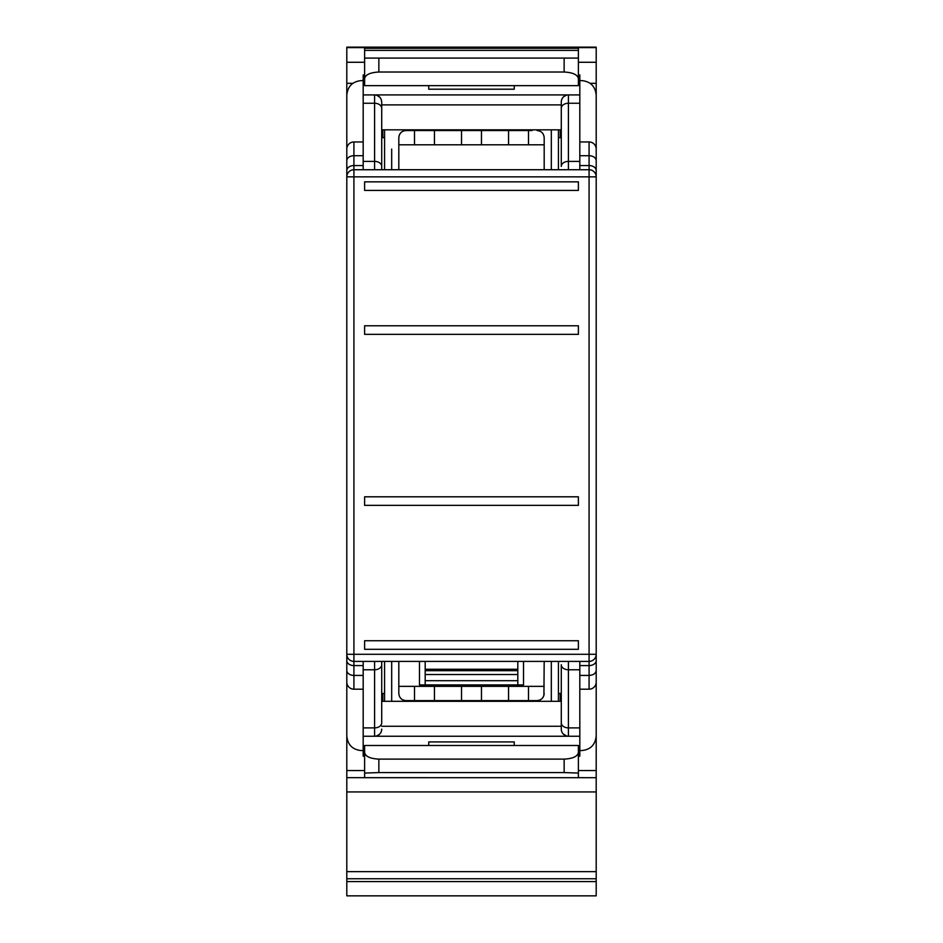 <?xml version="1.0" encoding="UTF-8"?>
<svg xmlns="http://www.w3.org/2000/svg" width="943" height="943" viewBox="0 0 943 943"><rect width="100%" height="100%" fill="white"/><g stroke="black" fill="none" stroke-linecap="round" stroke-linejoin="round"><path stroke-width="1.41" d="M346.8 878.746L596.2 878.746L596.2 895.85L346.8 895.85L346.8 676.379M346.8 660.902L346.8 170.247M346.8 161.901L346.8 62.273L364.611 62.273L364.611 69.994M578.389 62.273L596.2 62.273L596.2 47.15L346.8 47.15L346.8 62.273M596.2 878.746L596.2 777.692L578.389 777.669L578.389 773.06L564.138 772.576L564.138 759.115C572.884 758.655 577.635 756.439 578.389 752.479L578.389 745.5L364.611 745.5L364.611 752.479C365.365 756.439 370.116 758.655 378.862 759.115L564.138 759.115M378.862 759.115L378.862 772.576L564.138 772.576M378.862 772.576L364.611 773.06L364.611 777.669L346.8 777.669L596.2 777.692L596.2 669.247M596.2 770.537L578.389 770.537L578.389 760.4M596.2 62.273L596.2 161.901M364.611 58.089L578.389 58.089L578.389 85.648L364.611 85.648L364.611 50.368L578.389 50.368L578.389 58.089L578.389 48.282L364.611 48.282L364.611 62.273M523.518 661.408L523.518 684.924L419.482 684.924L419.482 661.408M517.813 670.673L425.187 670.673M532.064 130.547L405.938 130.547C401.612 130.971 399.243 133.34 398.818 137.666L398.818 169.728M596.2 170.247L596.2 660.902M578.389 752.479L578.389 773.06M364.611 752.479L364.611 773.06M568.405 169.728L568.405 161.383A7.131 5.033 180 0 0 561.285 166.428L561.285 137.666L558.433 137.666M558.433 129.828L558.433 169.728M384.567 169.728L384.567 129.828M384.567 137.666L381.715 137.666L381.715 169.728L381.715 108.304A7.131 5.033 180 0 0 374.595 103.258L374.595 94.913C378.921 95.337 381.29 97.707 381.715 102.044L381.715 108.304M517.813 684.924L517.813 661.408M425.187 661.408L425.187 684.924M543.922 695.38L544.182 661.408M398.818 661.408L398.818 693.482C399.243 697.808 401.612 700.189 405.938 700.602L537.062 700.602C541.388 700.178 543.757 697.808 544.182 693.482M508.56 700.602L508.56 686.351L544.182 686.351M398.818 686.351L434.44 686.351L434.44 700.602M461.528 700.602L461.528 686.351L434.44 686.351M461.528 686.351L481.472 686.351L481.472 700.602M508.56 686.351L481.472 686.351M544.182 169.728L544.182 137.666C543.757 133.34 541.388 130.959 537.062 130.547M560.213 701.321L560.213 693.482L561.285 693.482L561.285 664.721A7.131 5.033 -0 0 0 568.405 669.766L568.405 727.89A7.131 5.033 180 0 1 561.285 722.845L561.285 664.721M560.213 693.482L558.433 693.482M384.567 693.482L382.787 693.482L382.787 701.321M381.715 664.721A7.131 5.033 180 0 1 374.595 669.766L374.595 727.89A7.131 5.033 -0 0 0 381.715 722.845L381.715 661.408L381.715 693.482L382.787 693.482M560.213 137.666L560.213 129.828M578.389 78.67C577.635 74.709 572.884 72.493 564.138 72.022L378.862 72.022C370.104 72.493 365.354 74.709 364.611 78.67M382.787 129.828L382.787 137.666M538.96 700.343L540.198 699.871M542.166 698.445L543.357 696.806M528.504 700.602L528.504 686.351M414.496 700.602L414.496 686.351M398.818 144.798L544.182 144.798M404.04 130.806L402.802 131.277M400.834 132.704L399.643 134.342M399.078 135.768L398.818 137.666M558.433 661.408L558.433 701.321M384.567 701.321L384.567 661.408M508.56 144.798L508.56 130.547M528.504 144.798L528.504 130.547M481.472 130.547L481.472 144.798M461.528 144.798L461.528 130.547M434.44 130.547L434.44 144.798M414.496 144.798L414.496 130.547M381.715 129.828L381.715 104.885L561.285 104.885L561.285 129.828L381.715 129.828M353.92 169.728L353.92 176.86L346.8 176.86A7.131 7.131 0 0 1 353.92 169.728L353.92 165.555A7.131 5.033 180 0 0 346.8 170.6L346.8 176.86A7.131 7.131 0 0 1 353.92 169.728L589.08 169.728A7.131 7.131 0 0 1 596.2 176.86L589.08 176.86L589.08 654.289L353.92 654.289L353.92 176.86L589.08 176.86L589.08 169.728A7.131 7.131 0 0 1 596.2 176.86L596.2 160.758A7.131 5.033 180 0 0 589.08 155.713L579.815 155.713M561.285 166.428L561.285 102.044A7.131 7.131 0 0 1 568.405 94.913L374.595 94.913C378.921 95.337 381.29 97.707 381.715 102.044M579.815 750.534L581.949 750.534C590.601 749.591 595.351 744.711 596.2 735.894L596.2 682.072A7.131 7.131 0 0 1 589.08 689.203L579.815 689.203L579.815 736.235L568.405 736.235A7.131 7.131 0 0 1 561.285 729.104L561.285 722.845M381.715 726.251L561.285 726.251L561.285 701.321L381.715 701.321L381.715 722.845M346.8 453.335L346.8 446.216M346.8 670.673L346.8 735.894C347.637 744.711 352.387 749.591 361.051 750.534L363.185 750.534M346.8 670.39A7.131 5.033 0 0 0 353.92 675.424L353.92 689.203L363.185 689.203L353.92 689.203A7.131 7.131 0 0 1 346.8 682.072L346.8 654.289L353.92 654.289L353.92 661.408A7.131 7.131 0 0 1 346.8 654.289A7.131 7.131 0 0 0 353.92 661.408L589.08 661.408L589.08 665.581A7.131 5.033 -0 0 0 596.2 660.548L596.2 670.39C595.776 673.455 593.406 675.129 589.08 675.424L589.08 665.581L579.815 665.581M346.8 170.6L346.8 160.475M363.185 80.615L361.051 80.615C352.399 81.558 347.649 86.426 346.8 95.243L346.8 149.065A7.131 7.131 0 0 1 353.92 141.945L363.185 141.945L353.92 141.945L353.92 155.713A7.131 5.033 180 0 0 346.8 160.758M563.761 96.646L566.248 95.255M376.976 95.326L380.029 97.435M381.715 166.428A7.131 5.033 0 0 0 374.595 161.383L374.595 103.258L363.185 103.258L363.185 169.728M363.185 103.258L363.185 74.957L364.611 74.957M578.389 74.957L579.815 74.957L579.815 169.728M596.2 168.821L596.2 95.243C595.363 86.438 590.613 81.558 581.949 80.615L579.815 80.615M579.815 141.945L589.08 141.945A7.131 7.131 0 0 1 596.2 149.065L596.2 160.758M589.08 661.408L589.08 654.289L596.2 654.289A7.131 7.131 0 0 1 589.08 661.408A7.131 7.131 0 0 0 596.2 654.289L596.2 660.548M379.239 734.503L376.752 735.894M561.285 729.104A7.131 7.131 0 0 0 568.405 736.235L374.595 736.235A7.131 7.131 0 0 0 381.715 729.104M566.613 736L563.23 733.996M364.611 756.18L363.185 756.18L363.185 727.89L363.185 736.235L374.595 736.235L374.595 727.89L363.185 727.89L363.185 661.408M353.92 689.203A7.131 7.131 0 0 1 346.8 682.072A7.131 7.131 0 0 0 353.92 689.203M428.747 85.648L428.747 89.208L514.253 89.208L514.253 85.648M363.185 94.913L374.595 94.913M561.285 108.304A7.131 5.033 0 0 1 568.405 103.258L568.405 94.913L579.815 94.913M589.08 141.945A7.131 7.131 0 0 1 596.2 149.065A7.131 7.131 0 0 0 589.08 141.945L589.08 165.555L579.815 165.555M579.815 675.424L589.08 675.424L589.08 689.203A7.131 7.131 0 0 0 596.2 682.072M579.815 661.408L579.815 756.18L578.389 756.18M514.253 745.5L514.253 741.929L428.747 741.929L428.747 745.5M578.389 181.846L364.611 181.846L364.611 190.403L578.389 190.403L578.389 181.846M364.611 325.783L364.611 334.341L578.389 334.341L578.389 325.783L364.611 325.783M578.389 505.354L578.389 496.808L364.611 496.808L364.611 505.354L578.389 505.354M364.611 640.745L364.611 649.303L578.389 649.303L578.389 640.745L364.611 640.745M346.8 770.537L364.611 770.537M596.2 83.326L590.212 83.326M352.788 83.326L346.8 83.326M596.2 47.621L346.8 47.621M517.813 680.693L425.187 680.693M425.187 674.528L517.813 674.528M517.813 669.247L425.187 669.247M596.2 881.599L346.8 881.599M596.2 871.627L346.8 871.627M596.2 791.931L346.8 791.931M551.313 169.728L551.313 129.828M564.138 58.572L564.138 72.022M378.862 72.022L378.862 58.572M391.687 149.065L391.687 169.728M391.687 661.408L391.687 701.321M551.313 701.321L551.313 661.408M363.185 161.383L374.595 161.383L374.595 169.728M363.185 155.713L353.92 155.713L353.92 165.555L363.185 165.555M596.2 170.6A7.131 5.033 0 0 0 589.08 165.555L589.08 169.728M579.815 161.383L568.405 161.383L568.405 103.258L579.815 103.258M568.405 736.235L568.405 727.89L579.815 727.89M568.405 661.408L568.405 669.766L579.815 669.766M363.185 669.766L374.595 669.766L374.595 661.408M363.185 665.581L353.92 665.581L353.92 675.424L363.185 675.424M353.92 661.408L353.92 665.581A7.131 5.033 180 0 1 346.8 660.548"/></g></svg>
